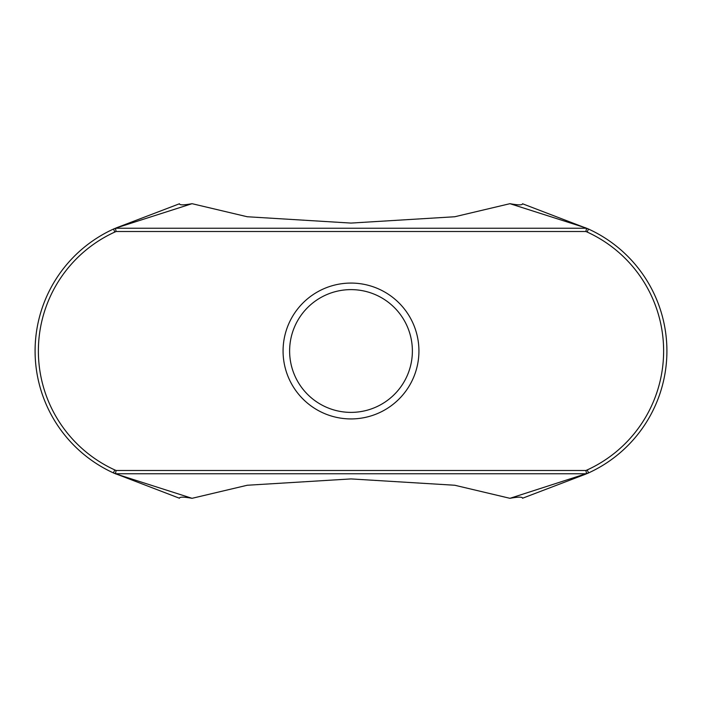 <?xml version="1.0" encoding="UTF-8"?>
<svg xmlns="http://www.w3.org/2000/svg" width="702" height="702" viewBox="0 0 702 702"><rect width="100%" height="100%" fill="white"/><g stroke="black" fill="none" stroke-linecap="round" stroke-linejoin="round"><path stroke-width="1.05" d="M351 283.073A67.927 67.927 0 0 1 418.927 351A67.927 67.927 0 0 1 351 418.927A67.927 67.927 0 0 1 283.073 351A67.927 67.927 0 0 1 351 283.073M351 289.619A61.381 61.381 0 0 1 412.381 351A61.381 61.381 0 0 1 351 412.381A61.381 61.381 0 0 1 289.619 351A61.381 61.381 0 0 1 351 289.619M116.751 474.219L192.05 498.315L247.244 485.249L351 478.922L454.756 485.249L509.95 498.315L588.583 472.911A32.74 32.74 0 0 1 586.539 473.762L585.249 474.219M587.556 473.367L588.583 472.911A32.74 32.74 0 0 1 586.539 473.762L115.461 473.762L116.076 470.489L585.924 470.489L586.539 473.762M585.249 227.781L586.539 228.238A32.74 32.74 0 0 1 588.583 229.089L522.534 203.764C522.49 205.23 518.295 205.212 509.95 203.685L454.756 216.751L351 223.078L247.244 216.751L192.05 203.685L116.751 227.781M114.444 228.633L113.417 229.089A32.74 32.74 0 0 1 115.461 228.238L113.417 229.089A32.74 32.74 0 0 1 115.461 228.238L586.539 228.238A32.74 32.74 0 0 1 588.583 229.089L587.556 228.633M116.102 474.061L115.461 473.762A32.74 32.74 0 0 1 113.417 472.911L179.466 498.236C179.51 496.77 183.705 496.788 192.05 498.315M115.461 473.762A32.74 32.74 0 0 1 113.417 472.911L114.444 473.367M585.898 474.061L522.534 498.236C522.49 496.77 518.295 496.788 509.95 498.315M116.102 227.939L179.466 203.764C179.51 205.23 183.705 205.212 192.05 203.685M113.575 229.027L114.777 232.072A130.765 130.765 0 0 0 114.777 469.928A29.466 29.466 0 0 0 116.076 470.489M585.924 470.489A29.466 29.466 0 0 0 587.223 469.928A130.765 130.765 0 0 0 587.223 232.072L588.425 229.027M114.777 469.928L113.417 472.911A134.038 134.038 0 0 1 113.417 229.089A134.038 134.038 0 0 0 113.417 472.911L113.575 472.972M588.425 472.972L588.583 472.911A134.038 134.038 0 0 0 588.583 229.089A134.038 134.038 0 0 1 588.583 472.911L587.223 469.928M585.898 227.939L509.95 203.685M587.223 232.072A29.466 29.466 0 0 0 585.924 231.511L586.539 228.238M115.461 228.238L116.076 231.511A29.466 29.466 0 0 0 114.777 232.072M585.924 231.511L116.076 231.511"/></g></svg>
